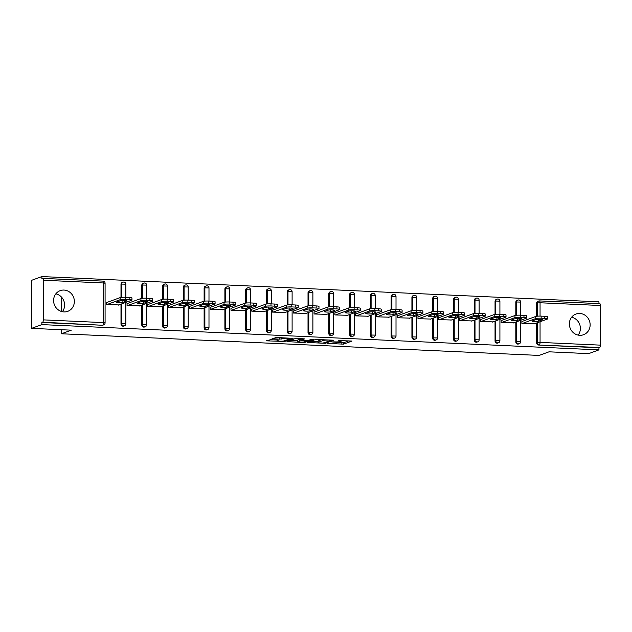 <?xml version="1.0" encoding="UTF-8"?>
<svg xmlns="http://www.w3.org/2000/svg" width="632" height="632" viewBox="0 0 632 632"><rect width="100%" height="100%" fill="white"/><g stroke="black" fill="none" stroke-linecap="round" stroke-linejoin="round"><path stroke-width="0.95" d="M327.376 343.453L343.634 344.132L352 341.043L338.333 340.561A4.44 0.569 180 0 1 341.296 341.098A4.44 0.569 180 0 1 341.043 341.288L340.356 341.541A4.44 0.569 180 0 1 334.691 341.888L331.658 341.888L334.052 342.125A4.44 0.569 180 0 1 337.014 342.663A4.44 0.569 180 0 1 336.761 342.852L336.074 343.105A4.44 0.569 180 0 1 330.41 343.46L327.376 343.453M63.974 311.916A11.013 10.302 69.9 0 0 67.758 311.339A11.013 10.302 69.9 0 0 74.181 299.434A11.013 10.302 69.9 0 0 63.974 290.064A11.013 10.302 69.9 0 0 60.19 290.649A11.013 10.302 69.9 0 0 53.767 302.554A11.013 10.302 69.9 0 0 63.974 311.916M55.829 293.841A11.013 10.302 -110.1 0 1 62.363 311.71M579.749 335.308A11.013 10.302 69.9 0 0 583.534 334.731A11.013 10.302 69.9 0 0 589.964 322.826A11.013 10.302 69.9 0 0 579.749 313.464A11.013 10.302 69.9 0 0 575.965 314.041A11.013 10.302 69.9 0 0 569.543 325.946A11.013 10.302 69.9 0 0 579.749 335.308M578.146 335.102A11.013 10.302 69.9 0 0 571.605 317.232M270.78 339.684L266.68 340.64L267.534 340.869L284.724 341.462L293.098 338.373L276.737 337.504L272.084 338.697L279.613 339.163L282.773 338.547A3.705 0.474 180 0 1 286.896 338.231A3.705 0.474 180 0 1 289.977 338.705A3.705 0.474 180 0 1 289.772 338.863L284.313 340.861A3.705 0.474 180 0 1 280.189 341.169A3.705 0.474 180 0 1 277.108 340.703A3.705 0.474 180 0 1 277.314 340.545L278.309 340.15L277.377 339.984L270.78 339.684M598.946 349.875L588.676 353.628L548.979 351.827L539.128 355.429L61.446 333.767L71.297 330.165L31.6 328.363L41.87 324.603L598.946 349.875L598.946 347.774L599.697 347.497L538.606 345.033L598.946 347.774M307.35 342.489L325.393 343.302L333.759 340.214L315.637 339.455L307.35 342.489M303.289 342.489L286.936 341.62L295.302 338.531L297.072 338.42L304.6 338.894L301.164 340.182L302.009 340.411L308.155 340.498L311.655 339.218L313.543 339.258L305.058 342.386L303.289 342.489L303.289 342.007M61.446 297.04L61.446 311.473M61.446 329.714L61.446 333.767M599.697 303.66A2.117 0.695 92.6 0 1 599.792 303.644A2.117 0.695 92.6 0 1 600.4 305.501L600.4 345.135A2.117 0.695 92.6 0 1 599.697 347.497M598.946 303.605L598.946 301.835L41.87 276.571L31.6 280.324L31.6 328.363M41.87 324.603L41.87 322.502L42.621 322.233A2.117 0.695 -87.4 0 0 43.324 319.871L43.324 280.237A2.117 0.695 -87.4 0 0 42.723 278.38A2.117 0.695 -87.4 0 0 42.621 278.396L41.87 278.673L41.87 276.571M534.538 323.766L521.882 323.41L521.882 321.309L522.419 321.333M43.324 319.871L103.672 322.612A2.117 0.695 -87.4 0 1 102.969 324.967A2.117 1.983 69.9 0 0 103.695 324.856L102.945 325.132A2.117 1.983 -110.1 0 1 102.218 325.243L42.621 322.233M41.87 322.502L102.218 325.243M538.606 345.033A2.117 1.983 -110.1 0 1 536.608 342.844L536.608 323.007M536.608 316.277L536.608 303.21A2.117 1.983 -110.1 0 1 537.872 301.314L538.622 301.037A2.117 1.983 69.9 0 0 537.358 302.933L536.608 303.21M120.996 323.995L121.747 323.718A2.117 1.983 -110.1 0 0 123.746 325.907A2.117 1.983 69.9 0 0 124.472 325.796L123.722 326.072A2.117 1.983 -110.1 0 1 120.996 323.995L120.996 304.158M120.996 297.419L120.996 284.361A2.117 1.983 -110.1 0 1 122.268 282.457L123.019 282.188A2.117 1.983 69.9 0 0 121.747 284.084L120.996 284.361M141.781 324.935L142.532 324.658A2.117 1.983 -110.1 0 0 144.53 326.855A2.117 1.983 69.9 0 0 145.257 326.744L144.507 327.013A2.117 1.983 -110.1 0 1 141.781 324.935L141.781 305.098M141.781 298.367L141.781 285.301A2.117 1.983 -110.1 0 1 143.045 283.405L143.796 283.128A2.117 1.983 69.9 0 0 142.532 285.024L141.781 285.301M162.558 325.875L163.309 325.606A2.117 1.983 -110.1 0 0 165.308 327.795A2.117 1.983 69.9 0 0 166.034 327.684L165.284 327.961A2.117 1.983 -110.1 0 1 162.558 325.875L162.558 306.046M162.558 299.307L162.558 286.241A2.117 1.983 -110.1 0 1 163.83 284.345L164.581 284.068A2.117 1.983 69.9 0 0 163.309 285.972L162.558 286.241M183.343 326.823L184.094 326.547A2.117 1.983 -110.1 0 0 186.085 328.735A2.117 1.983 69.9 0 0 186.819 328.624L186.069 328.901A2.117 1.983 -110.1 0 1 183.343 326.823L183.343 306.986M183.343 300.247L183.343 287.189A2.117 1.983 -110.1 0 1 184.607 285.285L185.358 285.016A2.117 1.983 69.9 0 0 184.094 286.912L183.343 287.189M204.12 327.763L204.871 327.487A2.117 1.983 -110.1 0 0 206.869 329.683A2.117 1.983 69.9 0 0 207.596 329.572L206.846 329.841A2.117 1.983 -110.1 0 1 204.12 327.763L204.12 307.926M204.12 301.195L204.12 288.129A2.117 1.983 -110.1 0 1 205.392 286.233L206.143 285.956A2.117 1.983 69.9 0 0 204.871 287.852L204.12 288.129M224.897 328.703L225.648 328.435A2.117 1.983 -110.1 0 0 227.646 330.623A2.117 1.983 69.9 0 0 228.373 330.512L227.623 330.789A2.117 1.983 -110.1 0 1 224.897 328.703L224.897 308.874M224.897 302.135L224.897 289.069A2.117 1.983 -110.1 0 1 226.169 287.173L226.92 286.896A2.117 1.983 69.9 0 0 225.648 288.8L224.897 289.069M245.682 329.651L246.433 329.375A2.117 1.983 -110.1 0 0 248.431 331.563A2.117 1.983 69.9 0 0 249.158 331.452L248.408 331.729A2.117 1.983 -110.1 0 1 245.682 329.651L245.682 309.814M245.682 303.076L245.682 290.017A2.117 1.983 -110.1 0 1 246.954 288.113L247.705 287.837A2.117 1.983 69.9 0 0 246.433 289.74L245.682 290.017M266.459 330.591L267.21 330.315A2.117 1.983 -110.1 0 0 269.208 332.511A2.117 1.983 69.9 0 0 269.935 332.393L269.185 332.669A2.117 1.983 -110.1 0 1 266.459 330.591L266.459 310.754M266.459 304.024L266.459 290.957A2.117 1.983 -110.1 0 1 267.731 289.061L268.482 288.785A2.117 1.983 69.9 0 0 267.21 290.68L266.459 290.957M287.244 331.531L287.995 331.255A2.117 1.983 -110.1 0 0 289.993 333.451A2.117 1.983 69.9 0 0 290.72 333.341L289.97 333.609A2.117 1.983 -110.1 0 1 287.244 331.531L287.244 311.695M287.244 304.964L287.244 291.897A2.117 1.983 -110.1 0 1 288.508 290.001L289.258 289.725A2.117 1.983 69.9 0 0 287.995 291.621L287.244 291.897M308.021 332.472L308.772 332.203A2.117 1.983 -110.1 0 0 310.77 334.391A2.117 1.983 69.9 0 0 311.497 334.281L310.747 334.557A2.117 1.983 -110.1 0 1 308.021 332.472L308.021 312.643M308.021 305.904L308.021 292.845A2.117 1.983 -110.1 0 1 309.293 290.941L310.043 290.665A2.117 1.983 69.9 0 0 308.772 292.569L308.021 292.845M328.798 333.42L329.548 333.143A2.117 1.983 -110.1 0 0 331.547 335.331A2.117 1.983 69.9 0 0 332.274 335.221L331.524 335.497A2.117 1.983 -110.1 0 1 328.798 333.42L328.798 313.583M328.798 306.852L328.798 293.785A2.117 1.983 -110.1 0 1 330.07 291.881L330.82 291.613A2.117 1.983 69.9 0 0 329.548 293.509L328.798 293.785M349.583 334.36L350.333 334.083A2.117 1.983 -110.1 0 0 352.332 336.279A2.117 1.983 69.9 0 0 353.059 336.169L352.308 336.437A2.117 1.983 -110.1 0 1 349.583 334.36L349.583 314.523M349.583 307.792L349.583 294.725A2.117 1.983 -110.1 0 1 350.855 292.829L351.605 292.553A2.117 1.983 69.9 0 0 350.333 294.449L349.583 294.725M370.36 335.3L371.11 335.031A2.117 1.983 -110.1 0 0 373.109 337.219A2.117 1.983 69.9 0 0 373.836 337.109L373.085 337.385A2.117 1.983 -110.1 0 1 370.36 335.3L370.36 315.471M370.36 308.732L370.36 295.665A2.117 1.983 -110.1 0 1 371.632 293.769L372.382 293.493A2.117 1.983 69.9 0 0 371.11 295.397L370.36 295.665M391.145 336.248L391.895 335.971A2.117 1.983 -110.1 0 0 393.894 338.16A2.117 1.983 69.9 0 0 394.621 338.049L393.87 338.325A2.117 1.983 -110.1 0 1 391.145 336.248L391.145 316.411M391.145 309.672L391.145 296.613A2.117 1.983 -110.1 0 1 392.417 294.71L393.167 294.441A2.117 1.983 69.9 0 0 391.895 296.337L391.145 296.613M411.922 337.188L412.672 336.911A2.117 1.983 -110.1 0 0 414.671 339.108A2.117 1.983 69.9 0 0 415.398 338.997L414.647 339.266A2.117 1.983 -110.1 0 1 411.922 337.188L411.922 317.351M411.922 310.62L411.922 297.553A2.117 1.983 -110.1 0 1 413.194 295.658L413.944 295.381A2.117 1.983 69.9 0 0 412.672 297.277L411.922 297.553M432.707 338.128L433.457 337.859A2.117 1.983 -110.1 0 0 435.448 340.048A2.117 1.983 69.9 0 0 436.183 339.937L435.432 340.214A2.117 1.983 -110.1 0 1 432.707 338.128L432.707 318.299M432.707 311.56L432.707 298.494A2.117 1.983 -110.1 0 1 433.971 296.598L434.721 296.321A2.117 1.983 69.9 0 0 433.457 298.225L432.707 298.494M453.484 339.076L454.234 338.799A2.117 1.983 -110.1 0 0 456.233 340.988A2.117 1.983 69.9 0 0 456.96 340.877L456.209 341.154A2.117 1.983 -110.1 0 1 453.484 339.076L453.484 319.239M453.484 312.5L453.484 299.442A2.117 1.983 -110.1 0 1 454.756 297.538L455.506 297.269A2.117 1.983 69.9 0 0 454.234 299.165L453.484 299.442M474.261 340.016L475.011 339.74A2.117 1.983 -110.1 0 0 477.01 341.936A2.117 1.983 69.9 0 0 477.737 341.817L476.986 342.094A2.117 1.983 -110.1 0 1 474.261 340.016L474.261 320.179M474.261 313.448L474.261 300.382A2.117 1.983 -110.1 0 1 475.533 298.486L476.283 298.209A2.117 1.983 69.9 0 0 475.011 300.105L474.261 300.382M495.046 340.956L495.796 340.68A2.117 1.983 -110.1 0 0 497.795 342.876A2.117 1.983 69.9 0 0 498.522 342.765L497.771 343.042A2.117 1.983 -110.1 0 1 495.046 340.956L495.046 321.127M495.046 314.388L495.046 301.322A2.117 1.983 -110.1 0 1 496.317 299.426L497.068 299.149A2.117 1.983 69.9 0 0 495.796 301.053L495.046 301.322M515.823 341.904L516.573 341.628A2.117 1.983 -110.1 0 0 518.572 343.816A2.117 1.983 69.9 0 0 519.299 343.705L518.548 343.982A2.117 1.983 -110.1 0 1 515.823 341.904L515.823 322.067M515.823 315.329L515.823 302.27A2.117 1.983 -110.1 0 1 517.095 300.366L517.845 300.089A2.117 1.983 69.9 0 0 516.573 301.993L515.823 302.27M501.634 320.392L501.105 320.369L501.105 322.47L513.761 322.818M480.857 319.444L480.328 319.421L480.328 321.522L492.976 321.878M460.08 318.504L459.543 318.481L459.543 320.582L472.199 320.938M439.295 317.564L438.766 317.541L438.766 319.642L451.422 319.997M418.518 316.616L417.981 316.593L417.981 318.694L430.637 319.049M397.733 315.676L397.204 315.652L397.204 317.754L409.86 318.109M376.956 314.736L376.419 314.712L376.419 316.814L389.075 317.169M356.179 313.796L355.642 313.764L355.642 315.866L368.298 316.221M335.395 312.848L334.865 312.824L334.865 314.926L347.521 315.281M314.618 311.908L314.08 311.884L314.08 313.986L326.736 314.341M293.833 310.968L293.303 310.944L293.303 313.038L305.959 313.393M273.056 310.02L272.518 309.996L272.518 312.097L285.174 312.453M252.271 309.08L251.741 309.056L251.741 311.157L264.397 311.513M231.494 308.139L230.964 308.116L230.964 310.217L243.612 310.565M210.717 307.192L210.18 307.168L210.18 309.269L222.835 309.625M189.932 306.251L189.403 306.228L189.403 308.329L202.058 308.685M169.155 305.311L168.618 305.288L168.618 307.389L181.273 307.745M148.37 304.363L147.841 304.34L147.841 306.441L160.496 306.797M127.593 303.423L127.056 303.4L127.056 305.501L139.712 305.856M106.808 302.483L106.279 302.459L106.279 304.561L118.935 304.916M337.014 342.623L343.634 342.734L348.975 340.774M310.296 341.406L317.975 341.754M322.834 343.113L331.342 340.379L328.853 340.127A4.44 0.569 180 0 0 323.197 340.482L318.22 342.299A4.44 0.569 180 0 0 317.975 342.489A4.44 0.569 180 0 0 320.938 343.026L322.834 343.113M317.975 342.489L317.975 341.09A4.44 0.569 180 0 1 318.22 340.901L321.909 339.55M297.459 340.83L289.962 340.49M301.575 338.626L301.164 338.902M297.672 341.454A3.705 0.474 180 0 0 297.459 341.612A3.705 0.474 180 0 0 300.548 342.086A3.705 0.474 180 0 0 304.671 341.77L306.67 341.011L301.361 340.64L297.672 341.454L297.672 340.055A3.705 0.474 180 0 0 297.459 340.214L297.459 341.612M301.085 339.234L299.592 339.352L299.592 340.751M297.672 340.055L299.592 339.352M275.173 337.559L281.185 337.701M289.977 338.705L290.072 338.104M544.745 316.292L541.142 316.126L541.142 318.228L544.745 318.394L544.745 316.292A4.234 0.545 0 0 1 547.573 316.806L547.573 318.907A4.234 0.545 180 0 0 544.745 318.394M541.142 318.228A4.234 0.545 180 0 0 535.739 318.56L535.739 316.458L521.882 321.53M535.739 316.458A4.234 0.545 0 0 1 541.142 316.126M547.573 318.907A4.234 0.545 180 0 1 547.328 319.089L534.008 323.955M535.739 318.56L522.419 323.434M538.496 321.222A3.318 0.427 0 0 1 534.806 321.498A3.318 0.427 0 0 1 532.049 321.08A3.318 0.427 0 0 1 532.239 320.938L535.897 319.602A3.318 0.427 0 0 1 539.586 319.318A3.318 0.427 0 0 1 542.343 319.745A3.318 0.427 0 0 1 542.153 319.887L538.496 321.222L538.496 319.318M523.96 315.344L520.365 315.186L520.365 317.288L523.96 317.446L523.96 315.344A4.234 0.545 0 0 1 526.788 315.858L526.788 317.959A4.234 0.545 180 0 0 523.96 317.446M520.365 317.288A4.234 0.545 180 0 0 514.962 317.62L514.962 315.518L501.105 320.582M514.962 315.518A4.234 0.545 0 0 1 520.365 315.186M526.788 317.959A4.234 0.545 180 0 1 526.551 318.141L513.224 323.015M514.962 317.62L501.634 322.494M517.719 320.282A3.318 0.427 0 0 1 514.029 320.558A3.318 0.427 0 0 1 511.264 320.14A3.318 0.427 0 0 1 511.454 319.997L515.112 318.654A3.318 0.427 0 0 1 518.801 318.378A3.318 0.427 0 0 1 521.566 318.797A3.318 0.427 0 0 1 521.376 318.939L517.719 320.282L517.719 318.378M503.183 314.404L499.58 314.238L499.58 316.34L503.183 316.506L503.183 314.404A4.234 0.545 0 0 1 506.011 314.918L506.011 317.019A4.234 0.545 180 0 0 503.183 316.506M499.58 316.34A4.234 0.545 180 0 0 494.177 316.672L494.177 314.578L480.328 319.642M494.177 314.578A4.234 0.545 0 0 1 499.58 314.238M506.011 317.019A4.234 0.545 180 0 1 505.766 317.201L492.447 322.075M494.177 316.672L480.857 321.546M496.934 319.334A3.318 0.427 0 0 1 493.244 319.618A3.318 0.427 0 0 1 490.487 319.192A3.318 0.427 0 0 1 490.677 319.049L494.335 317.714A3.318 0.427 0 0 1 498.024 317.438A3.318 0.427 0 0 1 500.781 317.857A3.318 0.427 0 0 1 500.591 317.999L496.934 319.334L496.934 317.438M482.398 313.464L478.803 313.298L478.803 315.4L482.398 315.565L482.398 313.464A4.234 0.545 0 0 1 485.226 313.978L485.226 316.079A4.234 0.545 180 0 0 482.398 315.565M478.803 315.4A4.234 0.545 180 0 0 473.4 315.731L473.4 313.63L459.543 318.702M473.4 313.63A4.234 0.545 0 0 1 478.803 313.298M485.226 316.079A4.234 0.545 180 0 1 484.989 316.261L471.669 321.127M473.4 315.731L460.08 320.606M476.157 318.394A3.318 0.427 0 0 1 472.467 318.67A3.318 0.427 0 0 1 469.71 318.252A3.318 0.427 0 0 1 469.892 318.109L473.558 316.774A3.318 0.427 0 0 1 477.247 316.49A3.318 0.427 0 0 1 480.004 316.916A3.318 0.427 0 0 1 479.814 317.059L476.157 318.394L476.157 316.49M461.621 312.516L458.026 312.358L458.026 314.46L461.621 314.618L461.621 312.516A4.234 0.545 0 0 1 464.449 313.038L464.449 315.131A4.234 0.545 180 0 0 461.621 314.618M458.026 314.46A4.234 0.545 180 0 0 452.623 314.791L452.623 312.69L438.766 317.754M452.623 312.69A4.234 0.545 0 0 1 458.026 312.358M464.449 315.131A4.234 0.545 180 0 1 464.212 315.313L450.885 320.187M452.623 314.791L439.295 319.666M455.372 317.454A3.318 0.427 0 0 1 451.683 317.73A3.318 0.427 0 0 1 448.925 317.311A3.318 0.427 0 0 1 449.115 317.169L452.773 315.826A3.318 0.427 0 0 1 456.462 315.55A3.318 0.427 0 0 1 459.219 315.968A3.318 0.427 0 0 1 459.037 316.111L455.372 317.454L455.372 315.55M440.836 311.576L437.241 311.41L437.241 313.512L440.836 313.677L440.836 311.576A4.234 0.545 0 0 1 443.672 312.09L443.672 314.191A4.234 0.545 180 0 0 440.836 313.677M437.241 313.512A4.234 0.545 180 0 0 431.838 313.851L431.838 311.75L417.981 316.814M431.838 311.75A4.234 0.545 0 0 1 437.241 311.41M443.672 314.191A4.234 0.545 180 0 1 443.427 314.373L430.108 319.247M431.838 313.851L418.518 318.718M434.595 316.506A3.318 0.427 0 0 1 430.906 316.79A3.318 0.427 0 0 1 428.148 316.363A3.318 0.427 0 0 1 428.338 316.221L431.996 314.886A3.318 0.427 0 0 1 435.685 314.61A3.318 0.427 0 0 1 438.442 315.028A3.318 0.427 0 0 1 438.252 315.171L434.595 316.506L434.595 314.61M420.059 310.636L416.464 310.47L416.464 312.571L420.059 312.737L420.059 310.636A4.234 0.545 0 0 1 422.887 311.149L422.887 313.251A4.234 0.545 180 0 0 420.059 312.737M416.464 312.571A4.234 0.545 180 0 0 411.061 312.903L411.061 310.802L397.204 315.874M411.061 310.802A4.234 0.545 0 0 1 416.464 310.47M422.887 313.251A4.234 0.545 180 0 1 422.65 313.433L409.323 318.307M411.061 312.903L397.733 317.778M413.818 315.565A3.318 0.427 0 0 1 410.128 315.842A3.318 0.427 0 0 1 407.363 315.423A3.318 0.427 0 0 1 407.553 315.281L411.211 313.946A3.318 0.427 0 0 1 414.9 313.662A3.318 0.427 0 0 1 417.665 314.088A3.318 0.427 0 0 1 417.476 314.23L413.818 315.565L413.818 313.662M399.282 309.688L395.679 309.53L395.679 311.631L399.282 311.789L399.282 309.688A4.234 0.545 0 0 1 402.11 310.209L402.11 312.311A4.234 0.545 180 0 0 399.282 311.789M395.679 311.631A4.234 0.545 180 0 0 390.276 311.963L390.276 309.862L376.419 314.926M390.276 309.862A4.234 0.545 0 0 1 395.679 309.53M402.11 312.311A4.234 0.545 180 0 1 401.865 312.485L388.546 317.359M390.276 311.963L376.956 316.837M393.033 314.625A3.318 0.427 0 0 1 389.344 314.902A3.318 0.427 0 0 1 386.587 314.483A3.318 0.427 0 0 1 386.776 314.341L390.434 312.998A3.318 0.427 0 0 1 394.123 312.722A3.318 0.427 0 0 1 396.88 313.14A3.318 0.427 0 0 1 396.691 313.282L393.033 314.625L393.033 312.722M378.497 308.748L374.902 308.59L374.902 310.683L378.497 310.849L378.497 308.748A4.234 0.545 0 0 1 381.325 309.261L381.325 311.363A4.234 0.545 180 0 0 378.497 310.849M374.902 310.683A4.234 0.545 180 0 0 369.499 311.023L369.499 308.922L355.642 313.986M369.499 308.922A4.234 0.545 0 0 1 374.902 308.59M381.325 311.363A4.234 0.545 180 0 1 381.088 311.544L367.761 316.419M369.499 311.023L356.179 315.889M372.256 313.677A3.318 0.427 0 0 1 368.567 313.962A3.318 0.427 0 0 1 365.802 313.543A3.318 0.427 0 0 1 365.991 313.401L369.649 312.058A3.318 0.427 0 0 1 373.338 311.781A3.318 0.427 0 0 1 376.103 312.2A3.318 0.427 0 0 1 375.914 312.342L372.256 313.677L372.256 311.781M357.72 307.808L354.118 307.642L354.118 309.743L357.72 309.909L357.72 307.808A4.234 0.545 0 0 1 360.548 308.321L360.548 310.423A4.234 0.545 180 0 0 357.72 309.909M354.118 309.743A4.234 0.545 180 0 0 348.714 310.075L348.714 307.974L334.865 313.045M348.714 307.974A4.234 0.545 0 0 1 354.118 307.642M360.548 310.423A4.234 0.545 180 0 1 360.303 310.604L346.984 315.479M348.714 310.075L335.395 314.949M351.471 312.737A3.318 0.427 0 0 1 347.782 313.022A3.318 0.427 0 0 1 345.025 312.595A3.318 0.427 0 0 1 345.214 312.453L348.872 311.118A3.318 0.427 0 0 1 352.561 310.833A3.318 0.427 0 0 1 355.318 311.26A3.318 0.427 0 0 1 355.137 311.402L351.471 312.737L351.471 310.833M336.935 306.868L333.341 306.702L333.341 308.803L336.935 308.961L336.935 306.868A4.234 0.545 0 0 1 339.763 307.381L339.763 309.483A4.234 0.545 180 0 0 336.935 308.961M333.341 308.803A4.234 0.545 180 0 0 327.937 309.135L327.937 307.034L314.08 312.105M327.937 307.034A4.234 0.545 0 0 1 333.341 306.702M339.763 309.483A4.234 0.545 180 0 1 339.526 309.664L326.207 314.531M327.937 309.135L314.618 314.009M330.694 311.797A3.318 0.427 0 0 1 327.005 312.074A3.318 0.427 0 0 1 324.248 311.655A3.318 0.427 0 0 1 324.429 311.513L328.095 310.178A3.318 0.427 0 0 1 331.784 309.893A3.318 0.427 0 0 1 334.541 310.312A3.318 0.427 0 0 1 334.352 310.454L330.694 311.797L330.694 309.893M316.158 305.92L312.563 305.762L312.563 307.863L316.158 308.021L316.158 305.92A4.234 0.545 0 0 1 318.986 306.433L318.986 308.535A4.234 0.545 180 0 0 316.158 308.021M312.563 307.863A4.234 0.545 180 0 0 307.16 308.195L307.16 306.093L293.303 311.157M307.16 306.093A4.234 0.545 0 0 1 312.563 305.762M318.986 308.535A4.234 0.545 180 0 1 318.749 308.716L305.422 313.591M307.16 308.195L293.833 313.069M309.917 310.857A3.318 0.427 0 0 1 306.22 311.134A3.318 0.427 0 0 1 303.463 310.715A3.318 0.427 0 0 1 303.652 310.573L307.31 309.23A3.318 0.427 0 0 1 310.999 308.953A3.318 0.427 0 0 1 313.764 309.372A3.318 0.427 0 0 1 313.575 309.514L309.917 310.857L309.917 308.953M295.373 304.98L291.779 304.814L291.779 306.915L295.373 307.081L295.373 304.98A4.234 0.545 0 0 1 298.209 305.493L298.209 307.594A4.234 0.545 180 0 0 295.373 307.081M291.779 306.915A4.234 0.545 180 0 0 286.375 307.247L286.375 305.153L272.518 310.217M286.375 305.153A4.234 0.545 0 0 1 291.779 304.814M298.209 307.594A4.234 0.545 180 0 1 297.964 307.776L284.645 312.65M286.375 307.247L273.056 312.121M289.132 309.909A3.318 0.427 0 0 1 285.443 310.193A3.318 0.427 0 0 1 282.686 309.767A3.318 0.427 0 0 1 282.875 309.625L286.533 308.29A3.318 0.427 0 0 1 290.222 308.013A3.318 0.427 0 0 1 292.979 308.432A3.318 0.427 0 0 1 292.79 308.574L289.132 309.909L289.132 308.005M274.596 304.039L271.002 303.873L271.002 305.975L274.596 306.141L274.596 304.039A4.234 0.545 0 0 1 277.424 304.553L277.424 306.654A4.234 0.545 180 0 0 274.596 306.141M271.002 305.975A4.234 0.545 180 0 0 265.598 306.307L265.598 304.205L251.741 309.277M265.598 304.205A4.234 0.545 0 0 1 271.002 303.873M277.424 306.654A4.234 0.545 180 0 1 277.187 306.836L263.86 311.702M265.598 306.307L252.271 311.181M268.355 308.969A3.318 0.427 0 0 1 264.666 309.245A3.318 0.427 0 0 1 261.901 308.827A3.318 0.427 0 0 1 262.09 308.685L265.748 307.35A3.318 0.427 0 0 1 269.437 307.065A3.318 0.427 0 0 1 272.202 307.492A3.318 0.427 0 0 1 272.013 307.634L268.355 308.969L268.355 307.065M253.819 303.091L250.217 302.933L250.217 305.035L253.819 305.193L253.819 303.091A4.234 0.545 0 0 1 256.647 303.605L256.647 305.706A4.234 0.545 180 0 0 253.819 305.193M250.217 305.035A4.234 0.545 180 0 0 244.813 305.367L244.813 303.265L230.964 308.329M244.813 303.265A4.234 0.545 0 0 1 250.217 302.933M256.647 305.706A4.234 0.545 180 0 1 256.402 305.888L243.083 310.762M244.813 305.367L231.494 310.241M247.57 308.029A3.318 0.427 0 0 1 243.881 308.305A3.318 0.427 0 0 1 241.124 307.887A3.318 0.427 0 0 1 241.313 307.745L244.971 306.402A3.318 0.427 0 0 1 248.66 306.125A3.318 0.427 0 0 1 251.418 306.544A3.318 0.427 0 0 1 251.228 306.686L247.57 308.029L247.57 306.125M233.034 302.151L229.44 301.985L229.44 304.087L233.034 304.253L233.034 302.151A4.234 0.545 0 0 1 235.862 302.665L235.862 304.766A4.234 0.545 180 0 0 233.034 304.253M229.44 304.087A4.234 0.545 180 0 0 224.036 304.427L224.036 302.325L210.18 307.389M224.036 302.325A4.234 0.545 0 0 1 229.44 301.985M235.862 304.766A4.234 0.545 180 0 1 235.625 304.948L222.306 309.822M224.036 304.427L210.717 309.293M226.793 307.081A3.318 0.427 0 0 1 223.104 307.365A3.318 0.427 0 0 1 220.339 306.939A3.318 0.427 0 0 1 220.528 306.797L224.194 305.461A3.318 0.427 0 0 1 227.883 305.185A3.318 0.427 0 0 1 230.641 305.604A3.318 0.427 0 0 1 230.451 305.746L226.793 307.081L226.793 305.185M212.257 301.211L208.663 301.045L208.663 303.147L212.257 303.313L212.257 301.211A4.234 0.545 0 0 1 215.085 301.725L215.085 303.826A4.234 0.545 180 0 0 212.257 303.313M208.663 303.147A4.234 0.545 180 0 0 203.259 303.478L203.259 301.377L189.403 306.449M203.259 301.377A4.234 0.545 0 0 1 208.663 301.045M215.085 303.826A4.234 0.545 180 0 1 214.84 304.008L201.521 308.882M203.259 303.478L189.932 308.353M206.008 306.141A3.318 0.427 0 0 1 202.319 306.417A3.318 0.427 0 0 1 199.562 305.999A3.318 0.427 0 0 1 199.751 305.856L203.409 304.521A3.318 0.427 0 0 1 207.099 304.237A3.318 0.427 0 0 1 209.856 304.663A3.318 0.427 0 0 1 209.674 304.806L206.008 306.141L206.008 304.237M191.472 300.263L187.878 300.105L187.878 302.207L191.472 302.365L191.472 300.263A4.234 0.545 0 0 1 194.308 300.785L194.308 302.878A4.234 0.545 180 0 0 191.472 302.365M187.878 302.207A4.234 0.545 180 0 0 182.474 302.538L182.474 300.437L168.618 305.501M182.474 300.437A4.234 0.545 0 0 1 187.878 300.105M194.308 302.878A4.234 0.545 180 0 1 194.064 303.06L180.744 307.934M182.474 302.538L169.155 307.413M185.231 305.201A3.318 0.427 0 0 1 181.542 305.477A3.318 0.427 0 0 1 178.785 305.058A3.318 0.427 0 0 1 178.975 304.916L182.632 303.573A3.318 0.427 0 0 1 186.322 303.297A3.318 0.427 0 0 1 189.079 303.716A3.318 0.427 0 0 1 188.889 303.858L185.231 305.201L185.231 303.297M170.695 299.323L167.101 299.157L167.101 301.259L170.695 301.425L170.695 299.323A4.234 0.545 0 0 1 173.524 299.837L173.524 301.938A4.234 0.545 180 0 0 170.695 301.425M167.101 301.259A4.234 0.545 180 0 0 161.697 301.598L161.697 299.497L147.841 304.561M161.697 299.497A4.234 0.545 0 0 1 167.101 299.157M173.524 301.938A4.234 0.545 180 0 1 173.286 302.12L159.959 306.994M161.697 301.598L148.37 306.465M164.454 304.253A3.318 0.427 0 0 1 160.765 304.537A3.318 0.427 0 0 1 158 304.111A3.318 0.427 0 0 1 158.19 303.968L161.847 302.633A3.318 0.427 0 0 1 165.537 302.357A3.318 0.427 0 0 1 168.302 302.775A3.318 0.427 0 0 1 168.112 302.918L164.454 304.253L164.454 302.357M149.918 298.383L146.316 298.217L146.316 300.318L149.918 300.484L149.918 298.383A4.234 0.545 0 0 1 152.746 298.897L152.746 300.998A4.234 0.545 180 0 0 149.918 300.484M146.316 300.318A4.234 0.545 180 0 0 140.912 300.65L140.912 298.549L127.056 303.621M140.912 298.549A4.234 0.545 0 0 1 146.316 298.217M152.746 300.998A4.234 0.545 180 0 1 152.502 301.18L139.182 306.054M140.912 300.65L127.593 305.525M143.669 303.313A3.318 0.427 0 0 1 139.98 303.589A3.318 0.427 0 0 1 137.223 303.17A3.318 0.427 0 0 1 137.413 303.028L141.07 301.693A3.318 0.427 0 0 1 144.76 301.409A3.318 0.427 0 0 1 147.517 301.835A3.318 0.427 0 0 1 147.327 301.978L143.669 303.313L143.669 301.409M129.133 297.443L125.539 297.277L125.539 299.378L129.133 299.536L129.133 297.443A4.234 0.545 0 0 1 131.962 297.956L131.962 300.058A4.234 0.545 180 0 0 129.133 299.536M125.539 299.378A4.234 0.545 180 0 0 120.135 299.71L120.135 297.609L106.279 302.681M120.135 297.609A4.234 0.545 0 0 1 125.539 297.277M131.962 300.058A4.234 0.545 180 0 1 131.725 300.24L118.397 305.106M120.135 299.71L106.808 304.585M122.892 302.373A3.318 0.427 0 0 1 119.203 302.649A3.318 0.427 0 0 1 116.438 302.23A3.318 0.427 0 0 1 116.628 302.088L120.285 300.745A3.318 0.427 0 0 1 123.975 300.469A3.318 0.427 0 0 1 126.74 300.887A3.318 0.427 0 0 1 126.55 301.03L122.892 302.373L122.892 300.469M600.4 305.501L540.06 302.768L540.06 316.095M540.06 321.743L540.06 342.402L600.4 345.135M599.792 303.644L539.452 300.911A2.117 2.117 0 0 0 538.622 301.037A2.117 1.983 69.9 0 1 539.357 300.927A2.117 0.695 92.6 0 1 539.452 300.911A2.117 0.695 92.6 0 1 540.06 302.768L537.358 302.933L537.358 316.19M536.608 342.844L540.06 342.402A2.117 0.695 92.6 0 1 539.357 344.756A2.117 1.983 -110.1 0 1 537.358 342.568L537.358 322.731M103.695 324.856A2.117 2.117 0 0 0 105.086 322.865L103.672 322.612L103.672 282.978L43.324 280.237M105.086 322.865L105.086 283.231L103.672 282.978A2.117 0.695 -87.4 0 0 103.063 281.114A2.117 0.695 -87.4 0 0 102.969 281.129M516.573 321.791L516.573 341.628L520.689 341.715L520.689 320.29M516.573 315.25L516.573 301.993L520.689 302.08A2.117 2.117 0 0 0 517.845 300.089A2.117 1.983 69.9 0 1 518.572 299.979M498.522 342.765A2.117 2.117 0 0 0 499.912 340.774L495.796 340.68L495.796 320.851M495.796 314.302L495.796 301.053L499.912 301.14A2.117 2.117 0 0 0 497.068 299.149A2.117 1.983 69.9 0 1 497.795 299.039M477.737 341.817A2.117 2.117 0 0 0 479.127 339.834L475.011 339.74L475.011 319.903M475.011 313.361L475.011 300.105L479.127 300.2A2.117 2.117 0 0 0 476.283 298.209A2.117 1.983 69.9 0 1 477.01 298.099M456.96 340.877A2.117 2.117 0 0 0 458.35 338.886L454.234 338.799L454.234 318.963M454.234 312.421L454.234 299.165L458.35 299.252A2.117 2.117 0 0 0 455.506 297.269A2.117 1.983 69.9 0 1 456.233 297.151M436.183 339.937A2.117 2.117 0 0 0 437.573 337.946L433.457 337.859L433.457 318.022M433.457 311.473L433.457 298.225L437.573 298.312A2.117 2.117 0 0 0 434.721 296.321A2.117 1.983 69.9 0 1 435.448 296.211M415.398 338.997A2.117 2.117 0 0 0 416.788 337.006L412.672 336.911L412.672 317.082M412.672 310.533L412.672 297.277L416.788 297.372A2.117 2.117 0 0 0 413.944 295.381A2.117 1.983 69.9 0 1 414.671 295.27M394.621 338.049A2.117 2.117 0 0 0 396.011 336.058L391.895 335.971L391.895 316.134M391.895 309.593L391.895 296.337L396.011 296.424A2.117 2.117 0 0 0 393.167 294.441A2.117 1.983 69.9 0 1 393.894 294.33M373.836 337.109A2.117 2.117 0 0 0 375.226 335.118L371.11 335.031L371.11 315.194M371.11 308.653L371.11 295.397L375.226 295.484A2.117 2.117 0 0 0 372.382 293.493A2.117 1.983 69.9 0 1 373.109 293.382M353.059 336.169A2.117 2.117 0 0 0 354.449 334.178L350.333 334.083L350.333 314.254M350.333 307.705L350.333 294.449L354.449 294.544A2.117 2.117 0 0 0 351.605 292.553A2.117 1.983 69.9 0 1 352.332 292.442M332.274 335.221A2.117 2.117 0 0 0 333.672 333.238L329.548 333.143L329.548 313.306M329.548 306.765L329.548 293.509L333.672 293.603A2.117 2.117 0 0 0 330.82 291.613A2.117 1.983 69.9 0 1 331.547 291.502M311.497 334.281A2.117 2.117 0 0 0 312.887 332.29L308.772 332.203L308.772 312.366M308.772 305.825L308.772 292.569L312.887 292.656A2.117 2.117 0 0 0 310.043 290.665A2.117 1.983 69.9 0 1 310.77 290.554M290.72 333.341A2.117 2.117 0 0 0 292.11 331.35L287.995 331.255L287.995 311.426M287.995 304.877L287.995 291.621L292.11 291.715A2.117 2.117 0 0 0 289.258 289.725A2.117 1.983 69.9 0 1 289.993 289.614M269.935 332.393A2.117 2.117 0 0 0 271.325 330.41L267.21 330.315L267.21 310.478M267.21 303.937L267.21 290.68L271.325 290.775A2.117 2.117 0 0 0 268.482 288.785A2.117 1.983 69.9 0 1 269.208 288.674M249.158 331.452A2.117 2.117 0 0 0 250.548 329.462L246.433 329.375L246.433 309.538M246.433 302.997L246.433 289.74L250.548 289.827A2.117 2.117 0 0 0 247.705 287.837A2.117 1.983 69.9 0 1 248.431 287.726M228.373 330.512A2.117 2.117 0 0 0 229.764 328.522L225.648 328.435L225.648 308.598M225.648 302.049L225.648 288.8L229.764 288.887A2.117 2.117 0 0 0 226.92 286.896A2.117 1.983 69.9 0 1 227.646 286.786M207.596 329.572A2.117 2.117 0 0 0 208.987 327.581L204.871 327.487L204.871 307.658M204.871 301.108L204.871 287.852L208.987 287.947A2.117 2.117 0 0 0 206.143 285.956A2.117 1.983 69.9 0 1 206.869 285.846M186.819 328.624A2.117 2.117 0 0 0 188.21 326.633L184.094 326.547L184.094 306.71M184.094 300.168L184.094 286.912L188.21 286.999A2.117 2.117 0 0 0 185.358 285.016A2.117 1.983 69.9 0 1 186.085 284.898M166.034 327.684A2.117 2.117 0 0 0 167.425 325.693L163.309 325.606L163.309 305.77M163.309 299.22L163.309 285.972L167.425 286.059A2.117 2.117 0 0 0 164.581 284.068A2.117 1.983 69.9 0 1 165.308 283.958M145.257 326.744A2.117 2.117 0 0 0 146.648 324.753L142.532 324.658L142.532 304.829M142.532 298.28L142.532 285.024L146.648 285.119A2.117 2.117 0 0 0 143.796 283.128A2.117 1.983 69.9 0 1 144.53 283.018M124.472 325.796A2.117 2.117 0 0 0 125.863 323.805L121.747 323.718L121.747 303.881M121.747 297.34L121.747 284.084L125.863 284.171A2.117 2.117 0 0 0 123.019 282.188A2.117 1.983 69.9 0 1 123.746 282.077M343.634 342.734L343.634 344.132M341.865 342.844L341.865 344.243M325.393 342.552L325.393 343.302M308.195 342.173L308.195 342.718M323.197 339.605L323.197 340.482M318.22 340.901L318.22 342.299M287.86 341.256L287.86 341.793M301.164 338.784L301.164 340.182M305.058 341.628L305.058 342.386M277.314 339.977L277.314 340.545M282.773 337.772L282.773 338.547M281.382 337.709L281.382 339.052M279.613 337.764L279.613 339.163M273.008 338.325L273.008 338.863M284.724 340.711L284.724 341.462M282.962 341.09L282.962 341.572M267.534 340.332L267.534 340.869M105.086 283.231A2.117 2.117 0 0 0 103.063 281.114L42.723 278.38M519.299 343.705A2.117 2.117 0 0 0 520.689 341.715M520.689 315.202L520.689 302.08M499.912 340.774L499.912 319.342M499.912 314.254L499.912 301.14M479.127 339.834L479.127 318.402M479.127 313.314L479.127 300.2M458.35 338.886L458.35 317.462M458.35 312.374L458.35 299.252M437.573 337.946L437.573 316.514M437.573 311.426L437.573 298.312M416.788 337.006L416.788 315.573M416.788 310.486L416.788 297.372M396.011 336.058L396.011 314.633M396.011 309.546L396.011 296.424M375.226 335.118L375.226 313.685M375.226 308.598L375.226 295.484M354.449 334.178L354.449 312.745M354.449 307.658L354.449 294.544M333.672 333.238L333.672 311.805M333.672 306.718L333.672 293.603M312.887 332.29L312.887 310.857M312.887 305.77L312.887 292.656M292.11 331.35L292.11 309.917M292.11 304.829L292.11 291.715M271.325 330.41L271.325 308.977M271.325 303.889L271.325 290.775M250.548 329.462L250.548 308.037M250.548 302.949L250.548 289.827M229.764 328.522L229.764 307.089M229.764 302.001L229.764 288.887M208.987 327.581L208.987 306.149M208.987 301.061L208.987 287.947M188.21 326.633L188.21 305.209M188.21 300.121L188.21 286.999M167.425 325.693L167.425 304.261M167.425 299.173L167.425 286.059M146.648 324.753L146.648 303.32M146.648 298.233L146.648 285.119M125.863 323.805L125.863 302.38M125.863 297.293L125.863 284.171M337.014 341.912L337.014 342.663M341.296 340.427L341.296 341.098M301.085 338.839L301.085 340.237M306.67 340.616L306.67 341.011M277.108 339.969L277.108 340.703"/></g></svg>
